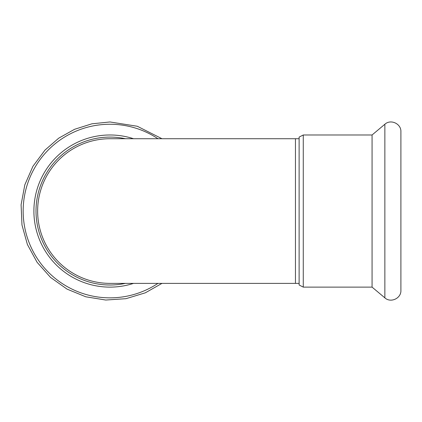 <?xml version="1.0" encoding="UTF-8"?>
<svg xmlns="http://www.w3.org/2000/svg" width="422" height="422" viewBox="0 0 422 422"><rect width="100%" height="100%" fill="white"/><g stroke="black" fill="none" stroke-linecap="round" stroke-linejoin="round"><path stroke-width="0.63" d="M299.119 137.097L299.119 285.003L303.27 287.118L303.27 134.982L299.119 137.097L299.119 138.722L295.458 138.722L295.458 283.378L299.119 283.378L299.119 211.047M295.458 283.378L109.963 283.378A72.326 72.326 0 0 1 37.637 211.047A72.326 72.326 0 0 1 109.963 138.722L295.458 138.722M125.392 283.378A73.955 73.955 0 0 1 36.419 218.807A73.955 73.955 0 0 1 125.392 138.722M109.963 134.982A76.071 76.071 0 0 1 133.531 138.722A76.071 76.071 0 0 0 34.836 222.98A76.071 76.071 0 0 0 133.531 283.378A76.071 76.071 0 0 1 34.836 222.98A76.071 76.071 0 0 1 109.963 134.982M303.27 134.982L372.072 134.982L372.072 287.118L384.864 297.853C390.698 303.291 401.311 298.338 400.9 290.373L400.9 131.727C401.311 123.757 390.698 118.809 384.864 124.247L384.864 297.853M303.27 287.118L372.072 287.118M157.96 283.378A86.805 86.805 0 0 1 26.86 236.114A86.805 86.805 0 0 1 157.96 138.722M161.974 283.378L145.347 292.81L125.967 298.686L105.769 300.037L85.782 296.793L67.045 289.117L50.529 277.407L37.078 262.273L27.393 244.496L21.976 224.984L21.1 204.754L24.814 184.852L32.932 166.305L45.022 150.063L58.737 138.163L74.583 129.29L91.896 123.815L109.963 121.963L137.287 126.257L161.974 138.722M372.072 134.982L384.864 124.247"/></g></svg>
